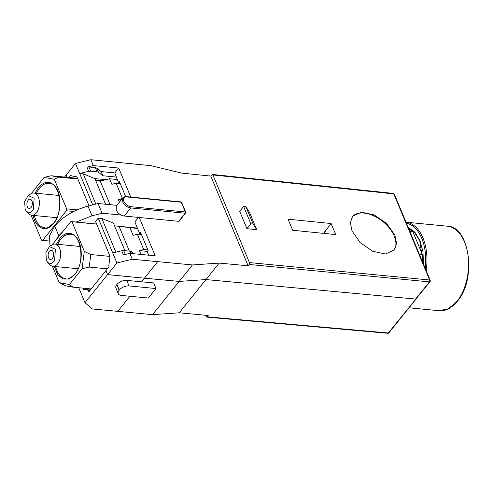 <?xml version="1.0" encoding="UTF-8"?>
<svg xmlns="http://www.w3.org/2000/svg" width="493" height="493" viewBox="0 0 493 493"><rect width="100%" height="100%" fill="white"/><g stroke="black" fill="none" stroke-linecap="round" stroke-linejoin="round"><path stroke-width="0.74" d="M205.452 315.23L206.567 317.098L208.182 315.489L179.249 312.796L152.497 314.645L92.333 308.951L84.987 302.696L78.763 287.733M387.788 333.286L388.348 332.997A1.343 0.801 38.8 0 0 388.952 332.793A1.343 1.343 0 0 1 387.788 333.286L206.567 317.098M152.497 314.645L179.193 281.417L144.431 278.181L179.212 281.417L205.963 279.568L179.249 312.796M84.987 302.696L107.56 274.607L105.896 270.614L107.573 274.607L144.431 278.181L107.56 274.607L116.909 262.991L132.284 259.244L192.449 264.944L219.2 263.089L205.963 279.568L415.605 299.06A1.343 0.801 38.8 0 0 416.215 298.857A1.343 0.801 38.8 0 0 416.295 298.715M67.054 177.301L66.124 175.07L67.073 177.301M66.124 175.07L64.534 177.055M157.661 261.709L141.509 281.811L153.662 282.945L155.998 288.547L129.037 285.934L126.726 280.375A7.506 4.055 157.4 0 0 116.933 284.486L116.841 284.597A7.506 4.055 157.4 0 0 115.935 288.066L118.246 293.625A7.506 4.055 -22.6 0 1 119.158 290.149L116.841 284.597M141.509 281.811L126.726 280.375M55.549 240.621L58.778 235.808L59.37 235.87L58.778 235.808L63.184 231.112M116.859 205.328L98.058 203.504L87.976 206.111C73.753 210.08 62.673 216.741 54.729 226.09L49.534 235.777L49.916 244.473L50.514 245.902M90.065 290.322L87.927 290.112L88.715 292.01L109.082 266.676L108.793 265.992L110.031 256.292L95.525 221.437L98.218 218.085L101.798 218.43L113.445 223.175L124.902 250.69M87.927 290.112L83.502 289.299L83.021 288.146M118.246 293.625A7.506 4.055 -22.6 0 0 121.407 295.43L148.368 298.043L155.998 288.547M129.037 285.934A7.506 4.055 -22.6 0 0 119.244 290.038L119.158 290.149M54.729 226.09L58.778 235.808L54.729 226.09M90.355 289.964L83.502 289.299M249.415 262.584L212.933 174.941L212.391 174.448L210.764 176.056L248.115 265.782L249.175 264.464L249.415 262.584L429.643 280.006A1.343 0.801 95.5 0 1 429.403 281.885A1.343 0.801 38.8 0 0 430.013 281.682A1.343 1.343 0 0 0 430.204 280.326A1.343 0.727 157.4 0 0 429.643 280.006L429.643 280.012M352.02 230.934L360.223 242.648L372.72 251.27L385.458 254.006L394.314 249.963L396.594 243.499L394.918 235.26L386.715 223.539L374.218 214.923L361.48 212.187L352.624 216.224L350.344 222.688L352.02 230.934M256.68 229.646L253.119 224.019L245.89 206.659L249.452 212.286L256.68 229.646L246.938 228.666L239.715 211.306L243.622 206.438L250.851 223.797L246.938 228.666M292.676 230.262L335.727 234.594L331.117 223.526L288.066 219.188L292.676 230.262M212.391 174.448L393.26 193.398A1.343 0.795 96 0 1 393.802 193.891L212.933 174.941M253.119 224.019L250.851 223.797M245.89 206.659L243.622 206.438M323.476 233.362L331.117 223.526M324 233.417L325.818 231.149L325.602 230.625M205.963 279.568L415.605 299.06L429.403 281.885L249.175 264.464M219.2 263.089L248.115 265.782M210.764 176.056L181.751 173.123L151.141 165.703L90.854 159.714L93.3 165.593L118.684 168.058L130.75 197.046M126.824 196.96A6.255 3.741 -141.2 0 0 123.829 201.335C125.351 204.318 127.699 206.099 130.867 206.684L185.362 211.972L181.313 202.253L126.824 196.96A0.894 0.53 -84.5 0 0 126.461 196.633L181.486 201.97L185.738 212.187A0.894 0.894 0 0 1 185.608 213.087A0.894 0.536 -141.2 0 1 185.202 213.222A0.894 0.53 -84.5 0 0 185.362 211.972L185.627 212.6A0.894 0.536 -141.2 0 1 185.608 213.087L179.101 221.191A0.894 0.536 -141.2 0 1 178.694 221.32L139.26 217.493L155.215 255.824L129.832 253.359L132.284 259.244M179.212 281.417L192.449 264.944M430.013 281.682L388.348 332.997L207.128 316.802M116.909 262.991L112.724 252.94L121.722 250.746L123.46 254.912L129.832 253.359M66.142 175.077L75.478 163.454L90.854 159.714M75.478 163.454L79.656 173.505L88.66 171.311L86.922 167.145L93.3 165.593M96.727 168.095L98.458 172.267L97.016 171.761L95.285 167.589L96.727 168.095L101.157 171.595L114.777 172.914L118.684 168.058M86.922 167.145L88.913 166.973L90.644 171.139L97.016 171.761M95.285 167.589L88.913 166.973M114.777 172.914L118.443 182.533L119.861 182.675M125.66 196.608L119.337 181.418L118.443 182.533M178.694 221.32L185.202 213.222L130.713 207.935A7.148 4.277 38.8 0 1 122.665 201.822L122.825 197.903L116.317 206L116.157 209.926A7.148 4.277 38.8 0 0 121.136 215.071A7.148 4.277 38.8 0 0 124.205 216.033L139.26 217.493M138.478 217.419L134.842 221.942L139.685 233.571L140.585 232.456L148.097 250.506L147.197 251.621L148.683 255.189M76.138 222.041L92.025 215.835L102.1 213.222L121.136 215.071M112.724 252.94L98.218 218.085M89.03 205.84L76.97 176.858L71.257 175.81L70.967 175.12L69.063 177.498M92.721 204.885L79.656 173.505L83.243 173.85L94.89 178.595L106.026 179.674M121.722 250.746A4.468 2.416 -22.6 0 1 123.712 250.573L130.084 251.196A4.468 2.416 -22.6 0 1 131.526 251.701L134.164 253.784M98.458 172.267L102.889 175.761L116.514 177.079M90.644 171.139L88.66 171.311M101.157 171.595L102.889 175.761M141.103 233.707L139.685 233.571M98.058 203.504L102.1 213.222M101.798 218.43L115.849 252.182M94.89 178.595L105.564 204.231M95.827 204.077L83.243 173.85M393.962 250.376A26.813 15.967 39 0 0 394.24 236.092A26.813 15.967 39 0 0 373.934 215.934A26.813 15.967 39 0 0 352.298 216.655M77.081 209.901L66.647 208.89L54.322 179.279L44.093 177.4L31.361 193.539M66.647 208.89L66.407 210.77L42.626 240.368L41.517 240.165L31.108 215.158M44.093 177.4L51.204 175.761L77.58 178.324M95.5 180.062L102.076 180.703M42.626 240.368L49.06 240.991M66.407 210.77L73.722 211.479M51.204 175.761L58.581 177.123L77.857 178.99M95.784 180.734L100.27 181.165L109.569 178.762L111.88 184.314L116.108 183.217L120.255 183.624M58.581 177.123L54.322 179.279M110.05 204.669L100.27 181.165M122.313 198.531L118.24 199.591L119.343 202.235M122.424 198.396L116.108 183.217M109.569 178.762L117.18 179.495M118.24 199.591L121.235 199.881M27.331 206.709A4.603 2.724 95.5 0 1 27.343 201.729A4.603 2.724 95.5 0 1 30.085 199.252A4.603 2.724 95.5 0 1 31.953 200.953A4.603 2.724 -84.5 0 1 31.94 205.932A4.603 2.724 -84.5 0 1 29.198 208.41A4.603 2.724 -84.5 0 1 27.331 206.709M34.128 198.248L33.364 209.531L30.098 212.582L26.628 211.67L25.155 209.414L24.65 201.569L28.187 195.555L34.128 198.248M28.193 195.555L30.93 193.792A11.173 6.612 95.5 0 1 33.826 193.009A11.173 6.612 95.5 0 1 38.355 197.151A11.173 6.612 95.5 0 1 38.325 209.229A11.173 6.612 95.5 0 1 31.669 215.25A11.173 6.612 95.5 0 1 28.976 213.931L26.628 211.67M52.35 266.195L59.191 282.618L69.414 284.504L82.103 268.71L84.315 251.344L90.811 254.542L89.215 267.07L107.351 268.833M49.436 246.592L55.376 249.279L54.606 260.569L51.34 263.619L47.87 262.707L46.397 260.452L45.892 252.607L49.436 246.592L52.178 244.824L70.887 221.53L71.99 221.733L84.315 251.344M89.215 267.07L82.103 268.71M69.414 284.504L73.063 287.179L91.18 288.935M90.811 254.542L110.019 256.409M114.567 225.868L119.059 226.299L129.394 251.128M71.99 221.733L96.64 224.124M114.536 225.794L116.089 226.016M70.887 221.53L96.603 224.025M73.063 287.179L65.686 285.823L59.191 282.618M137.399 228.08L119.059 226.299L129.942 227.711L133.122 235.352L137.35 234.255L143.709 249.532L139.482 250.629L141.078 254.45M129.942 227.711L137.553 228.45M139.482 250.629L147.389 251.393M147.857 249.933L143.709 249.532M137.35 234.255L141.503 234.656M53.195 251.991A4.603 2.724 95.5 0 1 53.182 256.97A4.603 2.724 95.5 0 1 50.44 259.447A4.603 2.724 95.5 0 1 48.573 257.74A4.603 2.724 -84.5 0 1 48.585 252.767A4.603 2.724 -84.5 0 1 51.334 250.284A4.603 2.724 -84.5 0 1 53.195 251.991M52.178 244.824A11.173 6.612 95.5 0 1 55.068 244.047A11.173 6.612 95.5 0 1 59.598 248.189A11.173 6.612 95.5 0 1 59.567 260.267A11.173 6.612 95.5 0 1 52.911 266.288A11.173 6.612 95.5 0 1 50.224 264.969L47.87 262.707M422.766 262.449A36.648 21.698 -84.5 0 0 422.526 254.918L412.949 231.895A36.648 21.698 -84.5 0 0 408.888 229.122M412.949 231.895L409.923 231.605M422.526 254.918L419.506 254.622M393.796 193.891L429.643 280.006M426.174 270.645A42.46 25.137 -84.5 0 0 406.004 222.189L447.317 226.201C469.619 226.022 476.934 279.358 457.35 301.303C451.73 308.107 445.647 311.243 439.115 310.713L448.371 308.766L456.943 301.439A42.46 25.137 -84.5 0 0 468.036 255.547A42.46 25.137 -84.5 0 0 447.317 226.201M425.225 268.365A41.566 24.607 -84.5 0 0 406.429 223.206M408.173 227.396L414.86 232.203L419.981 240.615L422.963 251.683L423.481 264.174M129.912 296.256L117.735 311.416M119.244 290.038L116.933 284.486M430.204 280.326L394.363 194.217A1.343 0.727 157.4 0 0 393.802 193.891M130.867 206.684A0.894 0.53 95.5 0 1 130.713 207.935L124.205 216.033M131.526 251.701L132.315 253.605M131.033 253.476L130.084 251.196M123.712 250.573L125.327 254.462M87.976 206.111L92.025 215.835M33.049 215.386A23.239 13.761 -84.5 0 0 53.651 223.483C60.929 214.991 62.18 196.196 56.036 187.562C50.693 180.598 44.881 180.537 38.62 187.377A23.239 13.761 -84.5 0 0 35.206 193.145M34.368 215.515A22.345 13.231 -84.5 0 0 44.69 227.741C46.206 228.746 49.201 227.162 53.669 222.996C64.503 211.201 59.277 181.985 49.01 183.26A22.345 13.231 -84.5 0 0 39.625 188.141A22.345 13.231 -84.5 0 0 36.525 193.274M54.292 266.423L57.613 274.546L62.882 279.056L69.057 279.044L74.893 274.521A23.239 13.761 -84.5 0 0 79.04 241.946A23.239 13.761 -84.5 0 0 59.863 238.415L56.448 244.183M55.61 266.553A22.345 13.231 -84.5 0 0 65.939 278.779C67.455 279.784 70.444 278.2 74.911 274.028C85.751 262.233 80.525 233.023 70.252 234.298A22.345 13.231 -84.5 0 0 60.867 239.179A22.345 13.231 -84.5 0 0 57.773 244.312M439.115 310.713L409.036 307.798M408.543 228.29L414.761 232.702L419.74 240.72L423.327 263.804M416.215 298.857L388.952 332.793M394.363 194.217A1.343 1.343 0 0 0 393.26 193.398M126.461 196.633C124.526 196.621 123.312 197.046 122.825 197.903M31.669 215.25L56.843 217.696M33.826 193.009L59 195.456M55.068 244.047L80.242 246.494M52.911 266.288L78.085 268.734M414.034 231.95L412.881 231.839"/></g></svg>
